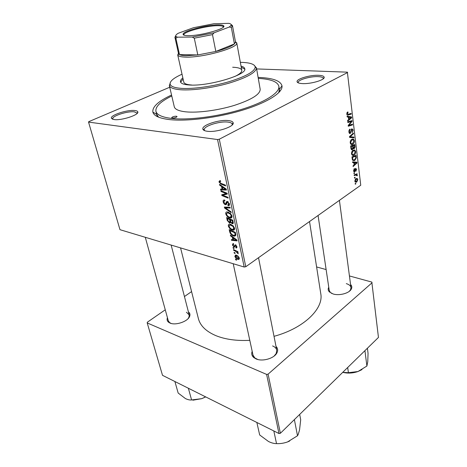 <?xml version="1.0" encoding="UTF-8"?>
<svg xmlns="http://www.w3.org/2000/svg" width="467" height="467" viewBox="0 0 467 467"><rect width="100%" height="100%" fill="white"/><g stroke="black" fill="none" stroke-linecap="round" stroke-linejoin="round"><path stroke-width="0.7" d="M318.716 75.31C322.096 75.479 323.911 76.109 324.168 77.213C325.085 79.968 310.648 84.188 302.237 83.581C299.026 83.383 297.304 82.758 297.07 81.713C296.224 78.929 310.24 74.819 318.716 75.31M323.217 78.806L323.257 78.403C323.018 77.382 321.343 76.792 318.237 76.635C310.421 76.168 297.479 79.962 298.255 82.542L298.401 82.916M228.48 120.579C231.311 120.906 232.87 121.659 233.167 122.833C234.667 126.639 216.256 132.669 207.214 131.25C204.593 130.894 203.139 130.17 202.859 129.073C201.47 125.191 219.332 119.348 228.48 120.579M232.122 125.028L232.222 124.181C231.941 123.095 230.505 122.401 227.902 122.097C219.472 120.935 202.987 126.341 204.266 129.931L204.692 130.672M134.87 110.533C136.621 110.732 137.602 111.181 137.812 111.893C139.324 114.864 121.356 120.743 114.123 119.564L111.403 118.25C110.019 115.197 127.544 109.494 134.87 110.533M137.065 113.487L137.053 113.107L134.344 111.852C127.59 110.877 111.42 116.149 112.693 118.974L112.868 119.313M188.411 311.874C189.906 313.036 190.32 314.513 189.66 316.305C188.014 321.448 175.656 325.727 170.017 323.059L168.575 322.236C167.11 321.033 166.737 319.539 167.455 317.753M145.29 237.294L168.289 320.776L169.556 322.574L171.167 323.444M188.049 318.692L188.995 317.105L189.188 314.904L186.432 312.236M276.003 346.397C277.812 348.219 278.139 350.338 276.989 352.748C274.479 358.341 262.542 361.89 256.085 358.925L253.797 357.576C251.789 355.819 251.252 353.741 252.186 351.347M252.997 355.107L254.813 357.932L257.726 359.467M274.141 356.052L276.201 353.484L276.744 350.168C276.324 348.3 274.94 346.888 272.588 345.936M350.559 284.461C351.943 285.868 352.182 287.427 351.272 289.149C349.205 293.317 339.188 295.967 333.064 293.953L329.369 291.916C328.027 290.486 327.822 288.927 328.762 287.234M349.293 291.326L350.495 289.844L350.98 287.619C350.647 285.798 349.088 284.461 346.304 283.627M258.117 77.417L259.757 77.481C273.236 78.147 280.649 80.925 281.986 85.817C283.177 92.384 267.86 102.442 242.735 110.107C217.669 117.777 186.66 121.648 169.136 119.552C159.259 118.303 153.836 115.816 152.861 112.086C152.201 106.82 158.43 101.135 171.547 95.029M278.717 92.711L279.365 89.419L278.852 86.272C277.614 81.713 270.755 79.086 258.286 78.398M180.56 247.901L198.382 318.587C200.226 325.762 206.093 331.459 215.97 335.68C225.304 339.427 236.582 340.986 249.804 340.344M353.986 173.683L353.904 173.023L354.482 172.778L354.564 173.455L353.986 173.683M354.517 178.137L354.441 177.478L355.013 177.232L355.095 177.904L354.517 178.137M351.528 153.719C351.523 152.102 352.007 150.981 352.994 150.351L354.862 150.105L355.685 151.658C355.691 153.304 355.194 154.437 354.184 155.056L353.682 155.318C352.62 155.739 351.908 155.207 351.528 153.719M352.649 162.574L352.562 161.845L356.864 162.207L356.963 163.024L353.128 166.544L353.046 165.873L354.097 164.933L353.828 162.644L352.649 162.574M350.974 148.605L350.653 145.961L354.792 144.519L355.031 147.152L354.237 148.634L353.157 148.354L352.241 149.796L350.974 148.605M349.631 137.438L349.526 136.551L353.443 133.019L353.525 133.72L350.174 136.743L353.922 137.082L354.009 137.829L349.631 137.438M347.506 112.092L347.892 111.934L348.032 112.623L347.255 113.802L348.143 114.287L351.149 113.405L351.231 114.129L348.125 115.045C347.442 115.349 346.993 115.016 346.765 114.036L347.506 112.092M347.851 122.587L347.763 121.875L351.99 120.591L352.077 121.338L348.849 125.36L352.416 124.216L352.497 124.928L348.289 126.242L348.195 125.5L351.429 121.461L347.851 122.587M169.731 87.23L88.777 121.659L88.543 122.091L119.972 229.682L244.183 267.025L217.546 139.54L219.297 139.207L245.782 266.739L360.746 185.23L347.366 72.157L256.634 68.929M219.297 139.207L347.635 72.502M347.174 116.948L347.08 116.172L351.558 116.931L351.663 117.801L347.676 121.169L347.594 120.451L348.686 119.558L348.4 117.124L347.174 116.948M348.925 132.021C348.802 130.579 349.182 129.604 350.057 129.09L349.409 131.776L350.168 132.762L351.849 128.746L353.145 129.966L352.118 132.692L352.673 130.235L351.96 129.429L350.215 133.48C349.514 133.65 349.082 133.165 348.925 132.021M350.215 142.762C350.203 141.122 350.694 139.995 351.686 139.382L353.572 139.172L354.406 140.754C354.418 142.429 353.91 143.562 352.894 144.163L352.451 144.396C351.359 144.852 350.612 144.309 350.215 142.762M354.365 168.581L354.552 169.177L353.945 170.618L354.4 171.237L355.615 168.365L356.59 169.206L355.907 171.301L356.233 169.416L355.831 168.949L355.533 169.212L355.083 171.144L354.441 171.914L353.583 170.829L354.365 168.581M352.194 158.798L351.966 156.871L356.064 155.365L356.298 157.834L354.902 160.292L354.342 160.584L352.416 159.778L352.194 158.798M354.821 181.132L355.766 178.785L356.35 178.476C357.092 178.184 357.582 178.557 357.815 179.602L356.817 181.943L356.268 182.235L354.821 181.132M354.214 175.598L354.132 174.927L357.074 173.753L357.15 174.419L356.543 174.658L357.308 175.283L357.255 175.802L355.562 175.09L354.214 175.598M355.247 184.196L355.165 183.543L355.743 183.286L355.819 183.957L355.247 184.196M233.179 248.199L233.021 247.469L233.879 247.854L234.043 248.602L233.179 248.199L233.769 247.802M234.23 253.108L234.072 252.384L234.93 252.77L235.088 253.511L234.23 253.108L234.808 252.717M228.369 226.063C228.205 224.755 228.649 224.102 229.7 224.107L233.191 225.847L234.545 228.24C234.708 229.53 234.288 230.184 233.278 230.202L232.443 230.085C230.587 229.618 229.227 228.281 228.369 226.063L229.046 225.631M230.552 235.923L230.377 235.117L236.938 239.997L237.131 240.908L231.492 240.312L231.328 239.571L232.864 239.758L232.327 237.218L230.552 235.923L231.037 235.602M227.236 220.447L226.612 217.511L232.776 220.179L233.29 223.063L232.537 223.792L230.505 222.38L229.513 222.998L227.236 220.447L227.808 220.085M224.58 208.043L224.37 207.056L230.062 207.249L230.225 208.037L225.345 207.862L231.025 211.825L231.2 212.66L224.58 208.043L226.098 207.114M219.887 180.566L220.447 180.741L220.698 181.564L220.039 181.371L219.618 182.077L220.967 183.35L225.409 185.113L225.584 185.924L220.984 184.103L218.912 181.891L219.887 180.566M221.043 191.499L220.873 190.699L227.12 193.233L227.295 194.074L222.689 195.194L227.978 197.319L228.147 198.125L221.913 195.574L221.737 194.745L226.32 193.607L221.043 191.499L221.778 191.067M88.543 122.091L217.546 139.54M219.694 185.195L219.508 184.331L226.25 189.094L226.454 190.075L220.704 189.911L220.529 189.112L222.099 189.182L221.516 186.461L219.694 185.195L220.266 184.862M223.208 201.96C222.928 200.664 223.261 200.01 224.207 200.004L224.715 200.069L224.954 200.868L224.119 200.88L223.909 202.164L225.222 203.904L225.701 203.816L226.279 202.001L227.137 201.365L229.425 203.863C229.641 205.048 229.315 205.667 228.445 205.713L228.024 205.643L227.797 204.85L228.719 203.682L227.592 202.193L227.125 202.369L226.793 203.583L225.444 204.698C224.312 204.307 223.565 203.396 223.208 201.96L223.839 201.581M225.765 213.904C225.602 212.526 226.075 211.849 227.19 211.878L230.61 213.588L231.976 216.005C232.14 217.365 231.69 218.042 230.616 218.036L229.869 217.931C228.001 217.494 226.635 216.151 225.765 213.904L226.437 213.489M233.477 243.622L233.786 244.404L233.372 244.34L232.951 245.169L233.949 246.331L235.362 244.749L236.897 246.629L236.32 247.989L235.73 247.189L236.36 246.442L235.607 245.508L234.697 246.897L234.008 247.055L232.42 244.988L233.033 243.564L233.477 243.622M229.659 231.743L229.198 229.612L235.333 232.344L235.829 235.047L234.685 236.144L233.827 236.028C232.344 235.672 231.083 234.644 230.044 232.934L229.659 231.743L230.219 231.381M234.848 256.342L235.561 255.023L236.156 255.105C237.615 255.467 238.672 256.488 239.338 258.181L238.619 259.454L237.925 259.348C236.53 258.981 235.502 257.977 234.848 256.342M233.628 250.306L233.471 249.571L237.878 251.625L238.036 252.367L237.119 251.929L238.275 253.838L235.391 251.153L233.628 250.306L234.212 249.915M235.654 259.78L235.502 259.062L236.36 259.454L236.518 260.189L235.654 259.78L236.22 259.389M165.265 309.802L147.315 322.23L147.21 322.936L162.51 375.328L278.962 433.522L266.616 374.411L268.093 374.155L280.375 433.283L378.457 337.437L371.82 282.086L349.433 275.95M268.093 374.155L372.094 282.733M316.603 266.955L326.129 269.564M184.442 296.533L191.575 291.595M147.21 322.936L266.616 374.411M274.018 336.328C303.877 328.278 323.824 308.634 320.771 293.69L309.533 221.539M280.375 433.283L278.962 433.522M318.068 215.491L329.229 290.375L330.303 292.389L331.868 293.521M245.782 266.739L244.183 267.025M171.774 95.998C160.566 101.508 155.283 106.604 155.92 111.286L156.684 114.38L158.564 117.153M224.948 193.852L222.689 195.194M224.726 193.904L221.913 195.574M227.015 193.192L226.32 193.607M221.953 189.176L220.704 189.911M222.689 188.837L222.099 189.182M222.064 186.14L221.516 186.461M224.306 188.458L222.31 187.039L222.771 189.211L225.672 189.339L224.306 188.458L224.872 188.125M222.87 186.707L222.31 187.039M226.174 189.042L225.672 189.339M220.57 181.149L220.161 181.389M221.749 183.659L220.984 184.103M220.517 180.968L218.912 181.891M224.825 200.454L224.119 200.88M226.904 203.087L225.701 203.816M227.301 201.382L226.279 202.001M229.472 204.873L228.159 205.678M229.49 204.744L228.024 205.643M229.279 203.338L228.719 203.682M228.235 201.802L227.592 202.193M226.705 203.933L225.444 204.698M229.396 205.136L228.445 205.713M226.542 207.126L225.345 207.862M232.041 216.565L229.869 217.931M230.284 214.09L227.458 212.66L226.466 214.12C227.207 215.853 228.31 216.875 229.77 217.178L230.272 217.248L231.27 215.812L230.284 214.09L230.786 213.775M228.667 212.246L227.908 212.724M231.825 215.468L231.27 215.812M233.29 223.016L232.157 223.74M229.513 222.998L230.505 222.38M232.216 220.64L230.289 219.805L231.06 222.35L232.175 222.998L232.49 221.953L232.216 220.64L232.799 220.272M230.949 219.391L230.289 219.805M233.074 221.58L232.49 221.953M229.566 219.496L227.493 218.597L227.989 220.78L229.589 222.274L229.91 221.113L229.566 219.496L230.225 219.076M228.153 218.177L227.493 218.597M230.488 220.745L229.91 221.113M235.205 245.543L234.142 246.261M236.956 247.271L235.963 247.942M236.763 246.173L236.36 246.442M236.104 245.181L235.607 245.508M235.946 245.047L235.28 245.49M234.901 246.459L234.008 247.055M232.951 244.632L232.42 244.988M232.414 239.699L231.492 240.312M233.43 239.384L232.864 239.758M232.794 236.909L232.327 237.218M235.041 239.262L233.097 237.808L233.523 239.834L236.372 240.178L235.041 239.262L235.526 238.941M233.576 237.493L233.097 237.808M236.798 239.892L236.372 240.178M235.812 234.726L233.827 236.028M230.552 232.607L230.044 232.934M234.773 232.782L230.073 230.686L230.278 231.65C230.856 233.669 231.994 234.878 233.71 235.286L234.376 235.386L235.099 234.796L234.773 232.782L235.345 232.408M230.704 230.284L230.073 230.686M235.753 234.37L235.099 234.796M234.603 228.684L232.443 230.085M232.864 226.332L229.992 224.878L229.063 226.291C229.799 228.001 230.896 229.017 232.35 229.35L232.916 229.425L233.844 228.042L232.864 226.332L233.354 226.016M231.229 224.481L230.5 224.948M234.387 227.692L233.844 228.042M239.367 258.356L237.925 259.348M238.8 257.994L235.853 255.77L235.374 256.5L237.773 258.63L238.333 258.712L239.203 257.72M236.985 255.431L236.378 255.852M237.697 251.538L237.119 251.929M238.135 252.956L237.551 253.359M237.995 252.764L237.61 253.026M350.133 121.157L352.077 121.338M348.347 125.308L348.849 125.36M350.659 124.747L352.497 124.928M349.66 121.297L351.429 121.461M347.109 116.458L351.558 116.931M348.178 116.633L348.23 117.1M350.88 117.731L351.663 117.801M350.25 117.456L348.925 117.235L349.153 119.173L351.155 117.532L350.25 117.456M348.405 117.188L348.925 117.235M348.633 119.126L349.153 119.173M347.028 112.541L348.032 112.623M346.934 112.71L347.664 112.769M346.742 113.755L347.255 113.802M349.252 113.96L351.231 114.129M347.156 114.964L348.125 115.045M349.392 129.68L350.186 129.762M349.334 129.762L350.057 129.838M349.077 130.252L349.608 130.305M348.896 131.723L349.409 131.776M352.614 129.914L353.145 129.966M351.312 129.359L351.96 129.429M351.12 129.861L351.628 129.908M349.398 133.293L350.373 133.399M352.76 133.638L353.525 133.72M349.538 136.673L350.174 136.743M350.577 136.761L350.659 137.456L354.009 137.829M350.659 137.456L349.62 137.362M352.416 139.043L353.572 139.172M353.875 140.695L354.406 140.754M350.606 143.894L352.894 144.163M353.326 139.907L351.75 140.082L350.694 142.511C351.032 143.655 351.628 144.034 352.474 143.649L353.939 141.028L353.326 139.907M351.003 139.995L351.75 140.082M350.192 142.453L350.694 142.511M354.57 147.093L355.031 147.152M353.25 148.512L354.237 148.634M352.807 148.313L353.157 148.354M351.324 149.551L352.445 149.691M354.395 145.377L353.11 145.827L353.537 147.946L354.009 148.033L354.529 146.55L354.395 145.377L352.859 145.196M351.569 145.64L353.11 145.827M352.83 147.858L353.537 147.946M352.626 145.996L351.225 146.486L351.482 148.43L352.246 149.072L352.795 147.449L352.626 145.996L351.085 145.809M350.711 146.422L351.225 146.486M350.945 148.366L351.482 148.43M353.893 169.083L354.552 169.177M353.56 170.56L353.945 170.618M356.163 169.142L356.59 169.206M355.194 168.902L355.755 168.99M355.101 169.147L355.533 169.212M354.611 171.074L355.083 171.144M353.875 171.722L354.605 171.833M353.583 161.932L353.642 162.411M356.315 162.93L356.963 163.024M352.638 162.475L353.828 162.644M354.044 164.454L354.546 164.53L356.473 162.808L352.626 162.364M356.473 162.808L354.33 162.703L354.546 164.53M352.638 162.463L354.33 162.703M355.825 157.776L356.298 157.834M352.497 159.965L354.902 160.292M355.667 156.223L352.527 157.379L352.632 158.249C352.83 159.708 353.402 160.245 354.354 159.866L355.813 158.091L355.667 156.223L354.249 156.036M352.019 157.309L352.527 157.379M352.124 158.179L352.632 158.249M353.811 149.977L354.862 150.105M355.148 151.588L355.685 151.658M351.867 154.746L354.184 155.056M354.616 150.841L353.052 151.045L352.001 153.462C352.328 154.565 352.9 154.933 353.717 154.571L355.218 151.933L354.616 150.841M352.328 150.952L353.052 151.045M351.505 153.398L352.001 153.462M357.389 179.532L357.815 179.602M354.955 181.64L356.817 181.943M357.459 179.818L356.35 179.165L355.177 180.887L356.327 181.505L357.459 179.818M355.247 179.305L355.889 179.41M354.803 180.828L355.177 180.887M354.476 177.804L355.095 177.904M355.889 174.226L357.15 174.419M355.294 174.465L356.543 174.658M356.817 175.732L357.255 175.802M353.945 173.362L354.564 173.455M355.206 183.852L355.819 183.957M188.615 35.667C184.675 35.673 182.842 35.136 183.111 34.056C183.572 30.945 206.297 24.967 217.71 24.868C220.996 24.804 222.981 25.113 223.652 25.808C227.213 28.364 201.079 35.801 188.615 35.667M223.29 27.168L223.144 26.601C222.496 25.924 220.576 25.621 217.394 25.679C206.338 25.761 184.307 31.563 183.887 34.587L183.975 35.171M177.361 37.167L175.884 38.276L174.915 37.325L178.517 53.524L179.503 54.598C180.747 55.264 182.971 55.631 186.175 55.701L197.815 54.943L215.818 51.446C225.275 48.907 231.469 46.396 234.405 43.927L235.485 41.931L232.473 25.615L231.346 27.436L229.367 26.998L231.147 25.212C231.422 24.348 230.657 23.724 228.848 23.35L213.88 23.729L193.466 27.722L178.289 33.245C176.059 34.546 175.288 35.615 175.977 36.438L177.361 37.167L192.246 37.062L214.108 32.795L229.367 26.998M235.403 41.487L236.746 43.244C237.364 48.148 202.088 57.85 185.621 57.108C181.225 56.986 178.645 56.355 177.869 55.217L178.417 53.08M175.884 38.276L179.503 54.598L197.815 54.943L194.29 38.183L192.246 37.062M214.108 32.795L212.485 34.628L215.818 51.446L234.405 43.927L231.346 27.436M231.112 24.477L232.473 25.615M174.915 37.325L175.72 35.743M212.485 34.628L194.29 38.183M172.358 118.058C174.833 117.982 176.398 117.474 177.046 116.534L176.345 116.207C173.87 116.283 172.311 116.797 171.669 117.737L172.358 118.058M182.854 77.948C181.027 79.361 180.221 80.633 180.449 81.76C180.91 83.523 183.811 84.597 189.164 84.976C207.961 86.652 247.738 74.767 244.737 68.678C244.504 67.552 243.272 66.699 241.03 66.11M244.755 69.215L241.223 67.131M182.025 74.206C173.385 78.059 169.445 81.474 170.204 84.463C171.074 86.564 174.781 87.866 181.33 88.368C192.9 89.174 212.59 86.483 228.742 81.783C245.753 76.524 254.579 71.649 255.227 67.16C254.807 64.248 250.201 62.642 241.404 62.362L240.336 62.339M254.2 65.205L256.453 68.019C255.828 72.636 246.798 77.65 229.367 83.05C212.818 87.878 192.626 90.627 180.776 89.775C174.074 89.25 170.286 87.901 169.404 85.73L170.385 82.256M169.311 85.414L174.279 106.756C174.95 109.366 178.773 111.053 185.767 111.835C197.693 113.072 218.007 110.422 234.393 105.373C251.62 99.693 260.218 94.328 260.183 89.279L256.424 67.692M155.92 111.286C156.842 114.87 162.055 117.252 171.552 118.431C188.3 120.393 217.774 116.686 241.585 109.389C265.443 102.104 280.025 92.536 278.852 86.272M232.671 67.236C238.258 67.458 241.299 68.474 241.801 70.289C242.046 72.046 239.734 74.107 234.86 76.471M191.715 85.023C186.847 84.679 184.202 83.704 183.782 82.093L177.699 54.82M183.082 78.958L180.641 82.256M188.376 388.252L191.581 399.945C189.812 400.161 187.746 399.694 185.393 398.544L178.166 393.045L174.897 381.516M205.626 396.874L201.767 398.655L191.581 399.945M192.906 400.196L201.767 398.655L205.696 396.909M367.406 348.236L368.054 353.338L367.757 361.756L366.899 366.035L357.979 371.522L348.423 372.701L342.731 372.345C347.787 373.547 352.871 373.273 357.979 371.522L362.001 369.601M347.676 367.511L348.423 372.701M364.931 350.699L366.899 366.035M299.686 414.416L300.695 419.78L299.551 429.914L298.203 434.438L297.508 435.764L287.509 441.951C283.79 443.247 280.13 443.802 276.522 443.621C274.141 443.656 271.467 442.949 268.502 441.496L259.67 434.958L256.862 422.477M294.385 419.646L297.508 435.764M273.825 430.959L276.522 443.621M289.622 441.046L287.509 441.951M227.172 193.496L225.252 194.64M226.116 193.63L223.763 195.031M225.602 192.62L224.849 193.064M228.019 201.651L226.046 202.853M228.094 207.179L226.834 207.955M235.619 244.842L234.393 245.665M235.578 233.5L235 233.879M235.993 250.744L235.391 251.153M350.034 123.119L350.653 123.177M349.007 124.455L349.602 124.514M348.522 121.642L350.437 121.823M350.828 131.32L351.347 131.373M350.396 135.763L351.202 135.856M354.482 146.136L354.99 146.2M352.731 146.877L353.239 146.942M350.863 147.706L351.377 147.77M354.949 169.871L355.346 169.93M352.626 162.393L355.609 162.814M355.749 156.912L356.251 156.976M354.138 174.956L355.393 175.148M323.304 78.736L324.168 77.213M232.344 124.806L232.222 124.193L233.167 122.833M137.135 113.417L137.812 111.893M188.995 317.105L189.66 316.305M276.201 353.484L276.989 352.748M350.495 289.844L351.272 289.149M279.365 89.419L279.721 91.625L279.365 89.419L281.986 85.817M156.678 114.38L157.216 116.546L156.678 114.38L152.861 112.086M330.303 292.389L329.369 291.916M254.813 357.932L253.797 357.576M169.556 322.574L168.575 322.236M112.775 119.283L111.403 118.25M298.308 82.881L297.07 81.713M204.4 130.556L204.266 129.943L202.859 129.073M220.039 181.371L220.552 181.079M224.539 200.787L224.866 200.588M228.696 204.552L229.466 204.079M227.47 202.176L228.165 201.75M225.759 204.739L226.612 204.219M226.513 207.949L227.773 207.173M230.616 218.036L231.947 217.19M231.253 216.635L232.006 216.163M227.458 212.66L228.334 212.117M232.537 223.792L233.226 223.354M229.822 223.039L230.435 222.654M232.554 222.759L233.226 222.333M229.962 222.035L230.686 221.574M233.372 244.34L233.698 244.124M236.32 247.989L236.892 247.603M236.355 246.967L236.892 246.605M235.374 245.479L235.975 245.07M234.294 247.096L234.778 246.769M234.685 236.144L235.771 235.432M235.076 234.924L235.771 234.469M233.278 230.202L234.516 229.396M233.827 228.842L234.568 228.357M229.992 224.878L230.844 224.335M238.619 259.454L239.32 258.969M238.795 258.391L239.302 258.041M235.853 255.77L236.6 255.256M351.33 121.508L349.526 121.338M347.746 112.728L346.958 112.664M349.806 132.727L349.047 132.646M352.03 129.388L351.336 129.318M350.215 133.48L349.532 133.404M352.451 144.396L350.886 144.21M352.176 139.861L351.225 139.75M351.143 143.492L350.361 143.398M354.015 148.745L353.391 148.669M352.241 149.796L351.488 149.703M353.577 147.975L352.83 147.887M351.785 149.014L351.026 148.92M354.19 171.208L353.63 171.12M355.831 168.949L355.212 168.856M354.441 171.914L354.009 171.85M354.342 160.584L352.807 160.374M353.11 159.696L352.351 159.591M353.682 155.318L352.176 155.12M353.531 150.794L352.585 150.672M352.433 154.402L351.657 154.303M356.268 182.235L355.235 182.066M356.35 179.165L355.48 179.03M355.369 181.348L354.844 181.266M355.562 175.09L354.243 174.886M183.887 34.587L183.111 34.056M235.485 42.351L236.746 43.244M236.746 42.812L241.801 70.289M178.68 53.909L177.869 55.217M223.144 26.601L223.652 25.808M175.977 36.438L175.154 37.774M231.147 25.212L232.426 26.123M170.204 84.463L169.404 85.73M255.227 67.16L256.453 68.019M171.15 245.07L189.188 314.904M339.416 200.355L350.98 287.619M276.744 350.168L258.525 257.702M253.47 357.29L233.22 263.732"/></g></svg>

